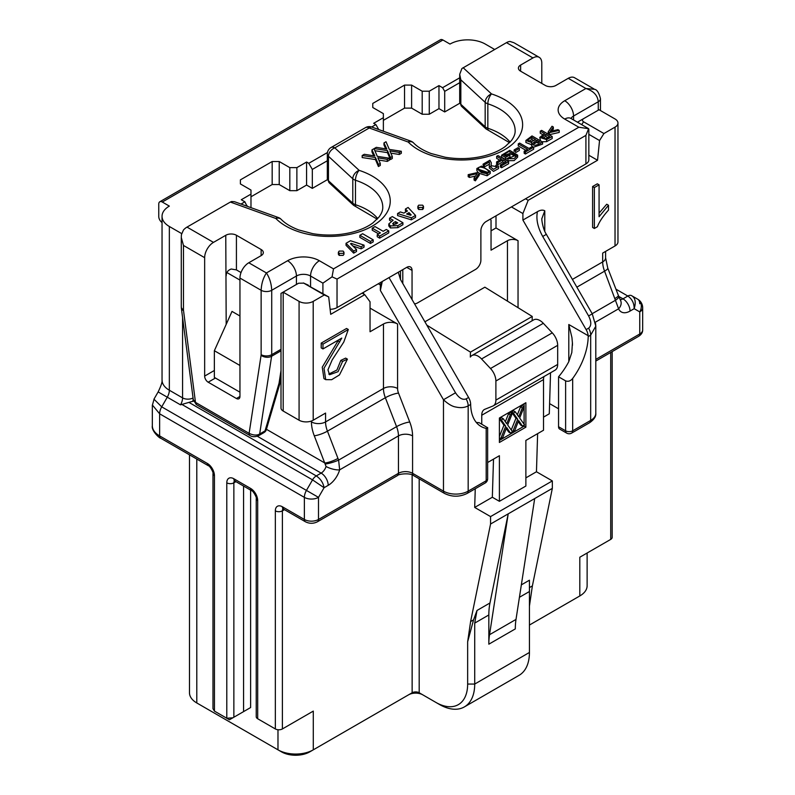 <?xml version="1.0" encoding="UTF-8"?>
<svg xmlns="http://www.w3.org/2000/svg" width="795" height="795" viewBox="0 0 795 795"><rect width="100%" height="100%" fill="white"/><g stroke="black" fill="none" stroke-linecap="round" stroke-linejoin="round"><path stroke-width="1.19" d="M414.443 303.7A7.493 4.323 120 0 0 417.345 303.024L475.589 269.396A7.493 4.323 120 0 0 480.886 260.223L480.886 230.669A7.493 4.323 -60 0 1 486.182 221.497L585.915 163.919A9.987 5.764 0 0 0 588.837 159.845L588.837 129.168M525.545 198.77L528.188 200.3L597.542 160.262L588.837 155.234M422.195 114.242L422.195 91.206L411.611 85.095L411.611 108.12L422.195 114.242L429.26 114.242L438.969 108.637L444.703 111.946L459.828 103.211M411.611 108.12L404.546 108.12L383.369 120.353M289.817 190.671L289.817 167.636L279.224 161.524L279.224 184.549L289.817 190.671L296.873 190.671L306.582 185.066L312.326 188.375L327.441 179.64M279.224 184.549L272.168 184.549L250.982 196.782M226.187 324.38L225.77 235.29A7.493 4.323 0 0 1 236.423 235.25L236.423 269.903L241.024 272.556M236.423 269.903L231.226 269.018C227.857 270.27 226.187 272.536 226.197 275.815M490.247 219.152L491.042 220.225L491.042 250.177L507.449 240.706A7.493 4.323 180 0 1 518.042 240.706L496 227.976L496 215.833M402.787 269.644L402.787 283.507M381.59 281.877L380.368 284.948L378.321 283.765M400.491 270.966L400.491 279.532L468.583 397.47A9.987 5.764 60 0 1 470.61 403.562L470.66 404.426L468.175 405.857C464.807 407.696 460.693 408.083 455.823 407.02C452.285 406.503 448.171 404.079 443.471 399.746L380.368 290.443L380.368 284.948M380.368 290.443L382.266 281.49M532.123 320.773L532.253 316.46L484.861 287.184L424.898 321.806M471.872 355.564L533.644 319.888A12.482 7.205 60 0 1 543.323 323.297L552.277 332.847A12.482 7.205 60 0 1 557.673 345.338L557.673 364.438A12.482 7.205 60 0 1 555.089 370.152L493.307 405.828A12.482 7.205 -120 0 0 495.891 400.114L495.891 381.014A12.482 7.205 -120 0 0 490.505 368.512L481.541 358.962A12.482 7.205 -120 0 0 471.872 355.564A12.482 7.205 -120 0 0 470.322 357.074L470.471 352.125L426.845 325.175M327.321 160.759L312.326 169.415L308.788 163.303L306.582 162.031L296.873 167.636L296.873 190.671M312.326 188.375L312.326 169.415M306.582 185.066L306.582 162.031M241.024 204.057L244.89 201.821L241.273 199.734L250.982 194.129L250.982 190.055L240.398 183.943L240.398 179.869L240.398 183.943M244.89 201.821L247.016 206.223M272.168 184.549L272.168 161.524L240.398 179.869M250.982 207.654L250.982 194.129M247.016 205.498L246.241 205.945M193.573 401.038L180.515 404.844L167.278 397.202L161.713 406.851L306.443 490.416L312.534 479.862L181.667 404.307M444.703 111.946L444.703 91.355L442.586 87.688L438.969 85.602L429.26 91.206L429.26 114.242M438.969 108.637L438.969 85.602M371.663 127.001L375.866 124.576L373.66 123.305L383.369 117.7L383.369 113.625L372.776 107.514L372.776 103.43L372.776 107.514M375.866 124.576L378.738 129.555M404.546 108.12L404.546 85.095L372.776 103.43M383.369 131.225L383.369 117.7M459.699 82.7L444.703 91.355M272.168 161.524L279.224 161.524M289.817 167.636L296.873 167.636M422.195 91.206L429.26 91.206M404.546 85.095L411.611 85.095M239.951 316.003L232.011 311.411L214.362 350.714L214.362 377.416L239.951 392.193M543.999 376.562A12.482 7.205 -120 0 0 543.522 379.573L543.522 430.234L525.873 440.43L525.873 486.033L499.399 501.317L499.399 455.714L487.643 462.501M481.75 424.172L481.75 415.238A12.482 7.205 60 0 1 484.334 409.524A12.482 7.205 60 0 1 484.861 409.276L492.781 406.076A12.482 7.205 -120 0 0 493.307 405.828M525.873 402.727L525.873 427.183L499.399 442.467L499.399 418.011L525.873 402.727M330.124 309.295A9.987 5.764 0 0 0 337.03 307.605L406.752 267.349A7.493 4.323 -60 0 1 410.498 266.981A7.493 4.323 -60 0 1 412.048 270.409L412.048 299.556M303.501 282.99L328.693 296.913L330.7 314.323L364.746 294.667L362.093 293.136M558.557 408.799L549.603 403.631M313.2 301.385L313.2 420.217A9.987 5.764 180 0 1 299.079 420.217L283.199 411.045A7.493 4.323 180 0 1 281.003 407.984L281.003 293.385L283.109 292.163A7.493 4.323 0 0 0 283.199 292.212L299.079 301.385A9.987 5.764 0 0 0 313.2 301.385L324.31 294.975L303.442 282.96M588.201 336.563A49.926 28.829 -60 0 1 572.668 378.46L572.668 430.81A4.989 2.882 60 0 1 571.635 433.096L589.642 422.702C594.113 419.551 596.161 416.411 595.793 413.281L595.793 326.208L590.675 335.132L588.201 336.563L588.171 335.699A9.987 5.764 -120 0 0 586.134 329.607L522.901 220.066L522.901 213.547L511.423 206.919M189.478 454.829L189.478 692.763A24.963 14.409 0 0 0 196.792 702.959L277.982 749.834A24.963 14.409 0 0 0 313.29 749.834L412.138 692.763A4.989 2.882 180 0 1 419.194 692.763L435.879 702.402A44.927 25.937 -120 0 0 467.649 684.058L467.649 641.794L470.6 621.571L490.555 524.034L490.555 516.591L552.336 480.925L552.336 488.368L532.382 585.905L529.43 606.128M475.261 488.746L474.685 507.429L490.555 516.591M496 227.976L491.042 230.838M525.873 477.875L536.456 471.763L537.629 433.643M536.456 471.763L552.336 480.925M370.043 308.112L397.579 324.012L397.579 388.487A9.987 5.764 -120 0 0 398.524 393.108L409.743 422.026A29.952 17.291 60 0 1 412.575 435.899L412.575 473.313L443.471 491.141L443.471 399.746L455.525 392.79C459.053 398.156 462.581 400.203 466.109 398.901L468.583 397.47M363.613 294.011L363.613 292.262M419.194 478.819L419.194 692.763L422.721 694.81A9.987 5.764 0 0 0 408.6 694.81L412.138 692.763L412.138 474.893M309.762 751.871L313.29 749.834L309.762 751.871A19.974 11.527 180 0 1 281.519 751.871L277.982 749.834L277.982 729.74M196.792 459.043L196.792 702.959L200.32 704.996A19.974 11.527 180 0 1 200.28 704.976M576.325 597.969A19.974 11.527 180 0 1 576.286 597.989L579.813 595.952A24.963 14.409 0 0 0 587.127 585.766L587.127 553.012M313.29 749.834L313.29 711.108L282.394 728.945A4.989 2.882 180 0 1 275.338 728.945L257.689 718.75A4.989 2.882 180 0 1 256.228 716.712L256.228 498.634A4.989 2.882 180 0 0 257.689 500.671L257.689 718.75M212.981 708.673L214.441 711.108L226.794 718.243L232.865 717.796L243.568 711.624L243.568 486.053M303.809 283.139L298.612 283.219L283.109 292.163M398.524 393.108A9.987 2.107 -21.2 0 0 385.346 397.729L327.451 431.158L338.62 460.106L396.566 426.647L385.346 397.729A19.974 11.527 60 0 1 383.458 388.487L383.458 324.012L370.043 331.753L370.043 301.792L364.746 294.667M383.458 324.012A9.987 5.764 180 0 1 397.579 324.012M328.693 296.913L324.31 294.975M308.291 285.137L303.928 283.209M583.56 118.703C582.099 119.727 582.089 120.751 583.54 121.774L603.932 133.54L615.032 127.13A9.987 5.764 0 0 0 617.963 123.056A9.987 5.764 0 0 0 615.032 118.972L599.152 109.799A7.493 4.323 0 0 0 599.062 109.75L577.438 122.191M603.932 133.54L599.549 140.536L597.542 160.262M599.549 140.536L588.837 134.345M581.721 124.666L583.54 121.774M528.188 200.3L522.901 213.547M617.963 123.056L617.963 241.879A9.987 5.764 180 0 1 615.032 245.953L615.032 127.13M572.39 279.413L602.68 261.923L602.68 253.088L615.032 245.953M313.2 420.217L325.562 413.082L325.562 421.916A19.974 11.527 -120 0 0 327.451 431.158A9.987 2.107 158.8 0 1 314.273 435.779A29.952 17.291 60 0 1 311.441 421.916L311.441 421.022M325.473 463.962A9.987 1.64 162.5 0 0 338.62 460.106L339.644 469.845A9.987 3.16 -163.6 0 1 326.049 466.466L314.273 435.779M618.808 296.436L622.982 298.841L627.841 296.038A7.493 4.323 -60 0 1 631.588 295.661L637.679 299.178A9.987 8.149 120 0 1 639.746 311.898L634.172 308.689L630.038 311.074A17.47 10.087 -60 0 1 618.599 308.798L604.568 271.165A19.974 11.527 60 0 1 602.68 261.923A9.987 5.764 180 0 0 605.601 257.848L607.768 268.104A9.987 2.107 158.8 0 1 604.568 271.165L576.862 287.164M494.659 49.479L485.298 44.073A24.963 14.409 0 0 0 450 44.073L442.934 39.998L162.289 202.029L169.345 206.104A24.963 14.409 0 0 0 162.041 216.3A24.963 14.409 0 0 0 169.345 226.486L181.628 233.571M308.788 163.303L327.46 152.521M442.586 87.688L459.699 77.811M612.17 351.609L612.17 537.36A4.989 2.882 180 0 1 610.709 539.398L579.813 557.225L579.813 595.952L529.43 625.049M250.624 707.54L243.568 711.624L250.624 707.54L250.624 490.127M293.504 286.16L294.229 285.703M154.041 399.199L152.431 405.082L159.636 413.807L159.636 435.908L207.386 463.475A9.987 5.764 60 0 1 214.441 475.698L214.441 711.108M153.982 399.199L161.713 406.851A9.987 5.764 120 0 0 159.636 413.807L304.376 497.372A9.987 5.764 -60 0 1 306.443 490.416L318.497 497.372L318.497 519.473L398.454 473.313L398.454 435.899L339.644 469.845A17.47 10.087 -60 0 1 328.206 485.338L324.072 487.723C323.197 482.794 320.604 478.858 316.281 475.917L321.15 473.104L257.332 436.256M235.926 481.641L233.859 482.833A4.989 2.882 180 0 1 226.794 482.833L226.794 718.243L229.447 719.773L232.865 717.796M162.289 202.029A4.989 2.882 -120 0 0 159.795 201.781A4.989 2.882 -120 0 0 158.761 204.067L158.761 216.558A4.989 2.882 -120 0 0 161.405 222.034A4.989 2.882 60 0 1 162.041 222.66M159.795 201.781L440.44 39.75A4.989 2.882 60 0 1 442.934 39.998M489.978 602.978A74.889 43.238 -120 0 0 488.836 614.962L474.714 623.111L477 610.471L489.978 602.978L508.204 513.848L490.555 524.034M470.6 621.571L473.562 619.861L477 610.471M552.336 488.368L534.687 498.564L516.005 619.424A74.889 43.238 -120 0 0 515.309 628.905L488.836 644.188L488.836 614.962M532.382 585.905L529.43 587.604L529.43 580.201L529.43 591.52L519.423 597.293M488.836 644.188A74.889 43.238 60 0 1 489.531 634.708L508.204 513.848L534.687 498.564M467.649 641.794L473.562 619.861M474.714 623.111L474.714 684.058A49.926 28.829 60 0 1 464.369 706.914A49.926 28.829 60 0 1 439.406 704.44L435.879 702.402L439.406 704.44M464.369 706.914L519.085 675.323A49.926 28.829 -120 0 0 529.43 652.466L529.43 587.604M493.506 459.113L492.334 497.243L499.399 501.317M474.685 507.429L492.334 497.243M550.547 372.776L549.285 413.798L543.522 417.127M594.372 187.55L599.072 184.838L599.072 216.717L608.493 205.259L608.493 210.099C602.968 216.26 599.271 221.805 597.393 226.734L594.372 228.483L594.372 187.55L592.603 186.527L592.603 227.459L594.372 228.483M586.134 329.607L588.608 328.176C591.5 325.771 591.5 321.697 588.608 315.943L592.265 313.836L595.723 325.89M588.608 315.943L542.717 236.463L546.374 234.346L592.265 313.836M595.525 323.366L595.793 325.9M572.668 378.46C570.601 381.034 568.246 381.839 565.613 380.875L558.557 376.8A49.926 28.829 120 0 0 568.793 361.655L571.814 352.503L572.41 343.013L571.943 337.567L568.793 324.509L588.171 335.699M595.793 413.281A17.47 10.087 180 0 1 590.675 420.416L572.668 430.81A4.989 2.882 180 0 1 565.613 430.81A4.989 2.882 -60 0 0 566.646 433.096L559.591 429.022A4.989 2.882 -60 0 1 558.557 426.736L558.557 376.8M599.072 213.12L606.724 204.236L608.493 205.259M592.603 186.527L597.313 183.814L599.072 184.838M542.717 236.463C537.698 227.38 535.939 219.112 537.43 211.679C540.371 209.979 542.816 209.691 544.784 210.804L541.902 218.536M537.43 211.679L522.901 220.066M607.768 268.104L618.331 295.323A9.987 2.107 158.8 0 1 615.131 298.393M615.936 289.161L627.841 296.038C632.075 299.029 634.191 303.243 634.172 308.689C636.149 302.14 635.284 297.797 631.588 295.661L637.679 299.178A9.987 5.764 -60 0 1 639.746 303.75M620.706 300.768A9.987 7.513 156.1 0 1 618.599 308.798L595.346 322.223M618.788 296.396A9.987 2.564 155 0 1 615.847 300.053L592.186 313.707M470.66 404.426A49.926 28.829 120 0 0 480.995 426.438A49.926 28.829 120 0 0 486.182 428.386L487.345 428.445L487.335 427.571L479.127 422.662A49.926 28.829 -60 0 1 476.265 422.403M322.969 348.935L322.969 344.126L348.309 329.498L343.788 342.049L332.171 359.936L327.957 369.844L329.547 374.723L338.064 371.682L342.585 361.407L347.425 359.141L339.465 374.912L331.674 379.692L325.702 379.642L324.012 368.204L341.78 338.084L322.969 348.935L321.21 347.922L321.21 343.102L322.969 344.126M338.6 339.912L322.253 367.181L323.933 378.619L325.702 379.642M342.585 361.407L340.816 360.393L345.656 358.118L347.425 359.141M321.21 343.102L346.55 328.474L348.309 329.498M340.816 360.393L336.911 370.043L328.772 374.077M338.014 458.387A9.987 2.107 158.8 0 1 324.837 463.008L266.434 429.29M305.409 521.759C309.434 523.776 313.449 523.776 317.463 521.759A4.989 2.882 60 0 0 318.497 519.473A9.987 5.764 180 0 1 304.376 519.473L282.394 506.783A4.989 2.882 120 0 0 283.437 509.068L305.409 521.759A4.989 2.882 -60 0 1 304.376 519.473L304.376 497.372A9.987 5.764 180 0 0 318.497 497.372L324.072 487.723L312.534 479.862A7.493 4.323 -60 0 1 316.281 475.917L189.359 402.638M400.491 279.532L398.295 272.238M525.873 427.183L524.104 426.16L524.104 425.146M524.104 424.262L524.104 406.97M524.104 406.702L524.104 403.741M499.399 440.43L524.104 426.16M511.245 429.996L515.955 418.259L511.553 412.009L513.59 410.836L515.349 411.86L518.728 416.868L522.345 407.825L524.193 406.752L519.672 418.011L524.551 424.888L522.444 426.11L518.628 420.535L514.782 430.532L512.735 431.715L517.714 419.273L513.322 413.032L515.349 411.86M517.366 414.742L520.576 406.802L522.434 405.728L524.193 406.752M522.444 426.11L520.675 425.087L518.26 421.608M499.399 436.525L503.941 425.186L499.548 418.945L501.575 417.772L503.344 418.786L506.723 423.795L510.33 414.752L512.189 413.678L507.657 424.947L512.537 431.824L510.43 433.036L506.624 427.472L502.768 437.459L500.721 438.641L505.709 426.209L501.307 419.959L503.344 418.786M505.352 421.678L508.562 413.738L510.42 412.665L512.189 413.678M510.43 433.036L508.661 432.023L506.246 428.545M239.951 365.491L214.362 350.714M500.721 438.641L499.399 437.886M510.33 414.752L508.562 413.738M501.307 419.959L499.548 418.945M505.709 426.209L503.941 425.186M517.714 419.273L515.955 418.259M513.322 413.032L511.553 412.009M522.345 407.825L520.576 406.802M532.253 316.46L470.471 352.125M520.665 65.031L520.606 71.182A7.493 4.323 180 0 1 518.41 68.122A7.493 4.323 180 0 1 520.665 65.031L532.958 57.936L506.485 42.642L461.895 68.549L459.699 74.323L460.842 79.848L460.842 104.314L485.169 126.793A7.493 4.323 0 0 0 487.842 128.263A53.672 30.985 180 0 1 510.102 142.146M460.842 79.848L485.169 102.336A7.493 4.323 0 0 0 487.842 103.807L487.842 128.263A4.989 2.007 108 0 0 488.736 130.499L486.013 128.929A4.989 3.458 -47.3 0 1 485.169 126.793L485.169 102.336A7.493 5.187 -47.3 0 1 491.519 93.929A61.155 35.308 180 0 1 504.716 149.649A61.155 35.308 180 0 1 408.203 142.027L369.268 127.985L334.804 147.88L359.141 170.359A61.155 35.308 180 0 1 372.338 226.078A61.155 35.308 180 0 1 275.825 218.466L230.361 202.059L231.583 201.513L234.545 201.721L278.369 217.532A7.493 3.24 109.8 0 0 275.825 218.466A7.493 5.327 135.7 0 1 280.913 219.102M506.485 42.642A12.482 7.205 -60 0 1 510.012 41.459L513.858 42.701M183.466 245.446L181.3 237.536L181.399 234.734L183.466 229.984A12.482 7.205 -60 0 1 187.004 227.102L213.477 242.386A12.482 7.205 120 0 0 204.653 257.669L183.466 245.446L183.466 309.841A4.989 2.882 -120 0 0 183.516 310.517L195.49 402.389L249.113 433.345C253.386 435.382 256.904 435.59 259.677 433.991A4.989 2.882 60 0 1 258.693 435.65L264.039 432.559M281.182 219.34C285.087 223.425 290.94 226.963 298.721 229.944L312.733 233.66C325.9 235.847 338.769 235.439 351.35 232.418C360.304 230.133 367.499 226.943 372.944 222.858L378.977 217.085C381.62 213.487 382.882 210.208 382.763 207.227A53.672 30.985 0 0 0 355.464 180.236A7.493 3.001 -72 0 1 359.141 170.359A7.493 5.187 -47.3 0 0 352.791 178.766A7.493 4.323 0 0 0 355.464 180.236L355.464 204.703A53.672 30.985 180 0 1 377.724 218.575M328.454 156.287A7.493 5.187 -47.3 0 1 334.804 147.88A7.493 4.323 60 0 0 331.058 147.502A7.493 7.493 0 0 0 327.321 153.992A7.493 4.323 0 0 0 328.454 156.287L328.454 180.743L352.791 203.222A7.493 4.323 0 0 0 355.464 204.703A4.989 2.007 108 0 0 356.359 206.929L353.636 205.358A4.989 3.458 -47.3 0 1 352.791 203.222L352.791 178.766L328.454 156.287M413.301 142.663A7.493 5.327 135.7 0 0 408.203 142.027A7.493 3.24 109.8 0 1 410.747 141.103L371.802 127.051A7.493 3.24 109.8 0 0 369.268 127.985A7.493 4.323 60 0 0 365.521 127.607L331.058 147.502M413.559 142.911C417.474 146.995 423.318 150.533 431.109 153.514L445.121 157.231C458.288 159.417 471.157 159.01 483.738 155.989C492.681 153.693 499.886 150.513 505.332 146.429L511.364 140.645C514.007 137.058 515.269 133.779 515.14 130.797A53.672 30.985 0 0 0 487.842 103.807A7.493 3.001 -72 0 1 491.519 93.929L463.117 67.684M332.052 276.849L333.503 268.879L578.849 127.23L588.618 128.711L585.915 135.379L337.03 279.075L332.052 276.849L322.909 283.149L310.557 276.014L310.557 286.439M230.361 202.059L187.004 227.102M520.606 71.182L545.31 85.453A7.493 4.323 0 0 0 555.963 85.413L568.256 78.317A12.482 7.205 -60 0 1 574.497 77.691L593.915 88.901M225.77 235.29L213.477 242.386M236.423 235.25L261.138 249.521A7.493 4.323 180 0 1 263.324 252.572A7.493 4.323 180 0 1 261.068 255.672L248.775 262.767L266.424 272.953C263.215 277.892 261.446 283.666 261.138 290.284L239.951 278.051A12.482 7.205 -60 0 1 248.775 262.767M389.302 158.195L387.264 159.368L377.864 157.837L380.278 163.402L378.42 164.476L375.459 157.539L362.182 155.512L364.299 154.29L374.833 155.979L371.961 149.867L374.008 148.685L377.297 156.347L389.302 158.195L389.302 160.232L387.264 161.405L378.907 160.083M380.278 163.402L380.278 165.439L378.42 166.513L375.459 159.576L362.182 157.549L362.182 155.512M373.71 155.77L371.961 151.905L371.961 149.867M401.306 151.259L399.279 152.441L389.878 150.911L392.293 156.466L390.434 157.539L387.473 150.603L374.197 148.576L376.303 147.353L386.847 149.043L383.965 142.931L386.012 141.748L389.302 149.41L401.306 151.259L401.306 153.306L399.279 154.478L390.911 153.147M392.293 156.466L392.293 158.513L390.434 159.576L387.473 152.64L374.882 150.722M385.724 148.834L383.965 144.968L383.965 142.931M542.587 142.047C536.118 146.081 532.501 146.26 531.756 142.583L525.902 140.477L532.004 135.935L542.587 142.047L542.587 144.084L533.564 147.174M532.262 146.568L531.537 145.356L531.756 142.583M531.537 144.69L525.902 142.514L525.902 140.477M533.644 147.214L533.644 149.251L525.416 154.001L524.163 153.286L524.163 151.249L527.602 149.261L518.26 143.865L519.632 143.08L528.973 148.466L532.392 146.499L533.644 147.214L525.416 151.964L524.163 151.249M525.833 150.285L518.26 145.902L518.26 143.865M559.213 130.39L559.213 132.427L549.375 134.693L548.162 133.987L548.162 131.95L552.038 126.246L553.33 127.001L550.19 131.473L557.921 129.645L559.213 130.39L549.375 132.646L548.162 131.95M553.33 127.001L553.33 129.038L551.909 131.066M499.707 160.133L496.656 158.374L496.656 156.337L498.028 155.542L508.621 161.663L501.625 165.708L500.373 164.982L505.998 161.733L502.718 159.835L497.849 162.647L496.597 161.932L501.476 159.119L496.656 156.337M508.621 161.663L508.621 163.7L501.625 167.745L500.373 167.02L500.373 164.982M504.239 162.746L502.718 161.872L497.849 164.694L496.597 163.969L496.597 161.932M519.364 148.417L515.438 150.672L514.136 149.917L518.052 147.661L519.364 148.417L519.364 150.454L515.915 152.441M509.923 154.916L509.923 156.953L505.531 159.497L501.605 157.221L501.605 155.184L509.724 150.374L517.634 155.124L514.107 158.593L507.916 158.652L515.776 155.254L508.82 151.477L503.652 154.816L505.63 155.959L508.681 154.2L509.923 154.916L505.531 157.45L501.605 155.184M517.356 156.118L517.634 157.162L514.107 160.63L507.916 160.689L507.916 158.652M515.418 156.237L509.665 153.505L504.507 155.313M552.207 136.502L546.612 139.612L539.765 137.406L544.545 133.659L540.242 131.175L541.614 130.38L552.207 136.502L552.207 138.539L546.612 141.649L542.031 141.729M540.53 140.864L539.765 137.406M542.776 134.683L540.242 133.212L540.242 131.175M479.286 173.121L479.286 175.158L475.37 180.833L474.078 180.087L474.078 178.05L477.248 173.588L469.487 175.407L468.195 174.652L478.073 172.416L479.286 173.121L475.37 178.796L474.078 178.05M475.509 176.033L469.487 177.444L468.195 176.699L468.195 174.652M491.29 162.766L491.032 165.688L496.805 166.652L495.812 165.41L497.253 164.734L498.525 166.513L493.516 169.325L489.303 165.986L489.402 161.971L484.314 164.913L483.062 164.187L489.929 160.222L491.29 162.766L491.121 166.553M496.14 167.666L495.812 165.41M498.525 166.513L498.525 168.55L493.516 171.362L489.303 168.023L489.303 165.986M489.452 164.138L484.533 166.821M483.449 166.453L483.062 164.187M490.227 171.402L487.136 173.717L481.313 172.535L476.851 168.49L481.591 166.095L490.227 171.402L490.227 173.439L487.136 175.755L479.286 173.409M477.974 172.436L476.851 170.537L476.851 168.49M417.882 206.322L417.882 208.36L418.697 209.502L422.652 209.502L423.477 208.36L423.477 206.322L422.652 205.18L418.697 205.18L417.882 206.322L418.697 207.465L422.652 207.465L423.477 206.322M343.967 252.224L343.967 254.261L343.142 255.404L339.197 255.404L338.372 254.261L338.372 252.224L339.187 251.081L343.142 251.081L343.967 252.224L343.142 253.367L339.197 253.367L338.372 252.224M388.805 223.922L388.805 225.959L390.385 227.936L397.828 227.668L402.906 224.737L402.906 222.699L392.313 216.588L389.55 218.178L393.118 220.235L388.805 223.922L390.385 225.899L397.828 225.631L402.906 222.699M389.55 218.178L389.55 220.215L391.349 221.248M346.044 243.3L346.044 245.337L353.676 253.158L356.508 251.518L356.508 249.481L350.516 243.727L351.171 243.35L361.149 246.798L364.04 245.138L350.486 240.736L346.044 243.3L353.676 251.121L356.508 249.481M352.851 245.973L361.149 248.835L364.04 247.175L364.04 245.138M377.228 234.714L377.228 236.751L379.662 238.152L388.755 232.905L388.755 230.868L386.32 229.467L383.16 231.285L375.002 226.575L372.239 228.165L380.408 232.875L377.228 234.714L379.662 236.115L388.755 230.868M372.239 228.165L372.239 230.212L378.639 233.899M359.867 235.31L359.867 237.357L370.46 243.469L373.213 241.879L373.213 239.842L362.629 233.72L359.867 235.31L370.46 241.432L373.213 239.842M397.589 213.537L397.589 215.574L411.363 219.857L415.527 217.452L415.527 215.415L408.103 207.465L405.42 209.015L407.418 211.033L403.85 213.09L400.332 211.947L397.589 213.537L411.363 217.82L415.527 215.415M405.42 209.015L405.42 211.053L406.136 211.778M541.783 83.405L541.783 63.024A12.482 7.205 120 0 0 539.199 57.319A12.482 7.205 120 0 0 532.958 57.936M264.834 431.983A4.989 4.989 0 0 0 266.325 429.648A4.989 2.753 -163.6 0 1 265.023 430.9A4.989 2.882 60 0 1 264.268 432.401M281.003 378.052L280.406 381.799L279.045 383.26L281.003 370.51M193.394 399.796L195.49 402.389A4.989 2.882 -60 0 0 196.524 404.675L250.147 435.63A4.989 2.882 -60 0 1 249.113 433.345L261.088 355.305A7.493 4.959 8.7 0 0 271.612 356.249L259.677 433.991L265.023 430.9L279.045 383.26M204.653 257.669L204.653 376.085A4.989 2.882 -120 0 0 208.181 382.206L236.423 398.504A4.989 2.882 -120 0 0 238.917 398.752A4.989 2.882 -120 0 0 239.951 396.466L239.951 278.051M386.271 147.999L386.271 148.933M374.197 148.576L374.197 149.132M387.473 150.603L387.473 152.64M390.434 157.539L390.434 159.576M399.279 152.441L399.279 154.478M387.264 159.368L387.264 161.405M378.42 164.476L378.42 166.513M375.459 157.539L375.459 159.576M374.256 154.936L374.256 155.87M528.407 139.513L531.875 137.446L535.522 139.552C530.99 142.315 528.456 142.504 527.91 140.139L528.407 139.513L528.407 141.252M531.875 137.446L531.875 139.483L533.753 140.566M528.407 141.55L531.875 139.483M536.764 140.268L539.974 142.116L533.048 143.001L536.764 140.268L536.764 142.315L538.205 143.14M533.952 143.955L536.764 142.315M525.416 151.964L525.416 154.001M549.375 132.646L549.375 134.693M501.625 165.708L501.625 167.745M502.718 159.835L502.718 161.872M497.849 162.647L497.849 164.694M515.438 150.672L515.438 152.113M514.136 149.917L514.136 151.388M505.531 157.45L505.531 159.497M545.797 134.385L549.583 136.571L545.549 138.787L541.723 137.386L545.797 134.385L545.797 136.422L547.815 137.595M542.468 138.39L545.797 136.422M546.612 139.612L546.612 141.649M475.37 178.796L475.37 180.833M469.487 175.407L469.487 177.444M489.402 161.971L489.402 164.008M484.314 164.913L484.314 166.741M488.577 171.491L488.528 171.193C485.447 166.98 476.911 165.787 478.59 168.798C481.551 172.823 490.108 174.075 488.528 171.193L488.528 171.77M487.931 172.416L479.127 169.524M370.46 243.469L370.46 241.432M379.662 238.152L379.662 236.115M361.149 248.835L361.149 246.798M351.171 244.353L351.171 243.35M353.676 253.158L353.676 251.121M411.363 219.857L411.363 217.82M408.988 212.633L411.194 214.898L410.538 215.276L406.623 213.994L408.988 212.633L409.127 214.809M397.739 222.898L395.473 221.596L393.515 222.719L393.157 224.25L395.781 224.031L397.739 222.898M392.641 223.633L393.157 224.25M395.97 223.922L395.473 221.596M395.473 223.633L393.923 224.528M296.436 284.451L296.436 276.014L271.721 290.284C271.403 283.666 269.644 277.892 266.424 272.953L287.611 260.73A22.469 12.968 180 0 1 319.381 260.73L333.503 268.879M600.464 110.565L600.464 98.699A7.493 4.323 180 0 1 598.267 101.75C597.721 95.46 593.607 91.047 585.915 88.503L568.256 78.317M600.464 98.689C598.983 92.846 597.045 89.716 594.65 89.328L585.915 88.503L564.728 100.736A22.469 12.968 180 0 0 564.728 119.081L578.849 127.23M239.951 280.088L226.923 272.566M507.449 301.146L507.449 240.706M543.323 323.297L481.541 358.962M193.155 398.722A17.47 10.087 -60 0 1 192.827 401.465M602.68 253.088L602.68 253.764M543.522 379.573L481.75 415.238M299.079 420.217L299.079 301.385M283.199 292.212L283.199 411.045M518.042 240.706L518.042 307.685M568.793 324.509L568.793 361.655M226.794 482.833A9.987 5.764 60 0 1 233.859 478.759L250.624 488.438A9.987 5.764 60 0 1 257.689 500.671M275.338 728.945L275.338 510.857A9.987 5.764 -120 0 1 282.394 506.783M422.721 694.81L419.194 692.763M328.206 485.338A9.987 5.764 -120 0 0 321.15 473.104A7.493 4.323 120 0 0 326.049 466.466M620.17 299.536A7.493 4.323 120 0 0 622.982 298.841A9.987 5.764 60 0 1 630.038 311.074M610.709 539.398L610.709 352.453M284.471 509.665L282.394 510.857L282.394 728.945M169.345 226.486L169.345 390.236L182.582 397.888L182.582 317.652M162.041 216.3L162.041 380.05A24.963 14.409 180 0 0 169.345 390.236A9.987 5.764 -60 0 1 167.278 397.202L158.145 391.925L153.952 399.179M180.515 404.844A9.987 5.764 120 0 0 182.582 397.888A7.493 4.323 180 0 0 193.056 397.947M152.332 405.112L152.332 425.722A24.963 14.409 0 0 0 159.636 435.908A4.989 2.882 -60 0 0 160.669 438.194L208.419 465.761C209.552 465.333 213.915 472.886 212.981 473.661A4.989 2.882 180 0 0 214.441 475.698M234.515 480.856A4.989 2.882 60 0 0 233.859 482.833L233.859 717.229M226.794 718.243L229.447 719.773M283.05 508.88A4.989 2.882 60 0 0 282.394 510.857A4.989 2.882 180 0 1 275.338 510.857M207.386 463.475A4.989 2.882 120 0 0 208.419 465.761M521.341 584.872L529.43 580.201M529.43 652.466L474.714 684.058L467.649 684.058M489.531 634.708L516.005 619.424M495.891 400.114L557.673 364.438M557.673 345.338L495.891 381.014M490.505 368.512L552.277 332.847M589.642 422.702A4.989 2.882 -120 0 0 590.675 420.416L590.675 335.132A9.987 5.764 -120 0 0 588.608 328.176M558.557 426.736L565.613 430.81L565.613 380.875M544.784 210.804L544.784 231.266M595.793 359.38L639.746 333.999L639.746 311.898A9.987 5.764 180 0 0 642.668 307.824A9.987 9.987 0 0 0 637.679 299.178M642.668 329.925A9.987 5.764 180 0 1 639.746 333.999A4.989 2.882 -120 0 1 638.713 336.285C641.406 334.506 642.728 332.389 642.668 329.925L642.668 307.824M466.109 398.901A9.987 5.764 -120 0 1 468.175 405.857L468.175 491.141A4.989 2.882 60 0 1 467.142 493.427L485.149 483.032A4.989 4.989 0 0 0 487.643 478.709A4.989 2.882 180 0 1 486.182 480.746L486.182 428.386M485.149 483.032A4.989 2.882 -120 0 0 486.182 480.746L468.175 491.141A17.47 10.087 180 0 1 443.471 491.141A4.989 2.882 -60 0 0 444.504 493.427C452.047 497.114 459.599 497.114 467.142 493.427M338.024 340.916L339.793 341.939M311.441 421.916A9.987 5.764 180 0 0 325.562 421.916L383.458 388.487A9.987 5.764 0 0 1 397.579 388.487M412.575 435.899A9.987 5.764 180 0 0 398.454 435.899A19.974 11.527 -120 0 0 396.566 426.647A9.987 2.107 -21.2 0 1 409.743 422.026M413.609 475.599A4.989 2.882 120 0 1 412.575 473.313A9.987 5.764 180 0 0 398.454 473.313A4.989 2.882 60 0 1 397.421 475.599C398.047 474.068 409.922 472.548 413.609 475.599L444.504 493.427M389.013 277.594L455.525 392.79M233.859 478.759A4.989 2.882 120 0 0 234.893 481.045L251.657 490.724C252.8 490.306 257.163 497.849 256.228 498.634M250.624 488.438A4.989 2.882 120 0 0 251.657 490.724M412.048 270.409L406.752 267.349M459.699 75.088L459.699 102.018A7.493 4.323 0 0 0 460.842 104.314A4.989 3.458 132.7 0 0 461.706 106.47M181.28 237.715L181.28 306.781A7.493 4.323 0 0 0 183.466 309.841M598.267 110.207L598.267 101.75L573.553 116.02L573.553 119.956M271.721 290.284L271.721 354.679A7.493 4.323 180 0 1 261.138 354.679L261.138 290.284A7.493 4.323 180 0 0 271.721 290.284M327.321 153.992L327.321 178.448A7.493 4.323 0 0 0 328.454 180.743A4.989 3.458 132.7 0 0 329.319 182.9M585.915 163.919L585.915 135.379M337.03 279.075L337.03 307.605M322.909 293.574L322.909 283.149M564.728 100.736A12.482 7.205 -120 0 1 573.553 116.02A9.987 5.764 0 0 0 571.029 118.495M236.423 398.504L239.951 396.466M215.415 378.022L208.181 382.206M281.003 350.824L271.612 356.249A12.482 7.205 60 0 0 271.721 354.679L281.003 349.323M204.653 376.085L214.362 370.48M261.088 355.305A4.989 2.882 -120 0 0 261.138 354.679M193.344 400.143L181.389 308.43A7.493 3.578 -7.4 0 0 183.516 310.517M261.138 255.632L261.138 249.521M319.381 260.73A12.482 7.205 -60 0 0 310.557 276.014A9.987 5.764 0 0 0 296.436 276.014A12.482 7.205 -120 0 0 287.611 260.73M487.136 175.755L487.136 173.717M397.828 227.668L397.828 225.631M390.385 227.936L390.385 225.899M393.515 224.766L393.515 222.719M339.197 255.404L339.197 253.367M418.697 209.502L418.697 207.465M422.652 209.502L422.652 207.465M588.598 128.641L570.969 118.455A12.482 7.205 120 0 0 564.728 119.081M298.672 283.179L294.289 285.663M162.041 380.05C162.438 381.749 161.147 385.704 158.145 391.925M212.981 708.544L212.981 473.661M283.437 508.571L282.732 508.77L283.437 509.068M576.286 597.989L579.813 595.952M160.669 438.194C160.073 438.731 151.139 430.93 152.332 425.722M566.646 433.096A4.989 4.989 0 0 0 571.635 433.096M546.374 234.346C542.925 229.427 541.355 218.705 541.932 218.327M595.793 361.069L638.713 336.285M572.45 343.082L572.45 345.348M605.601 257.848L605.601 251.399M620.666 300.669L618.331 295.323M487.643 478.709L487.643 427.561M317.463 521.759L397.421 475.599M234.893 480.548L234.197 480.746L234.893 481.045M280.724 218.913A7.493 7.493 0 0 0 278.727 217.671M372.159 127.19A7.493 7.493 0 0 0 365.521 127.607M413.112 142.484A7.493 7.493 0 0 0 411.104 141.242M486.013 128.929L461.686 106.451L459.699 102.018M509.575 142.712L488.746 130.499M353.636 205.358L329.299 182.88L327.321 178.448M377.188 219.142L356.369 206.939M266.325 429.648L280.397 381.858M250.147 435.63C252.383 437.041 255.235 437.041 258.693 435.65M196.524 404.675L193.364 400.084M181.389 308.43L181.28 306.781M517.634 157.162L517.634 155.124M514.435 43.019L539.199 57.319M570.969 118.455L570.194 118.107"/></g></svg>
